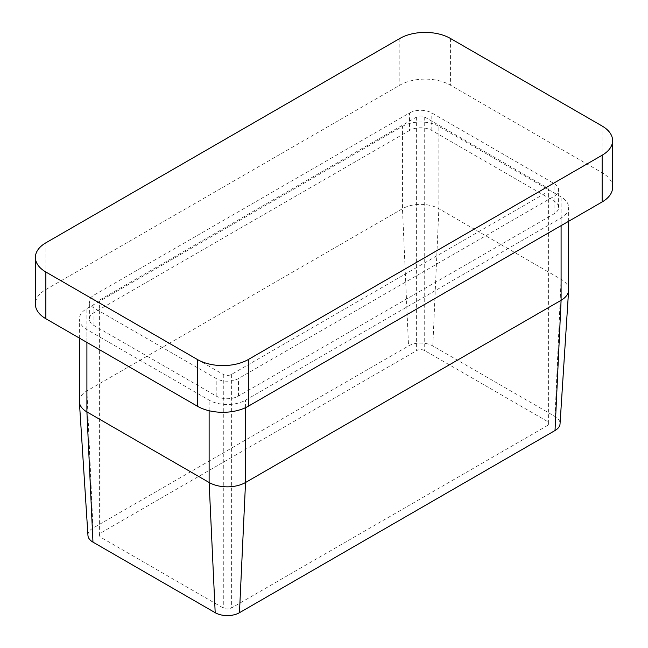 <?xml version="1.0" encoding="UTF-8"?>
<svg xmlns="http://www.w3.org/2000/svg" width="648" height="648" viewBox="0 0 648 648"><rect width="100%" height="100%" fill="white"/><g stroke="black" fill="none" stroke-linecap="round" stroke-linejoin="round"><path stroke-width="0.49" stroke-dasharray="3.24 2.43" d="M568.636 289.802A25.75 14.864 0 0 0 561.095 279.288L438.874 208.721A25.75 14.864 0 0 0 402.465 208.721L86.905 390.914A25.75 14.864 0 0 0 79.364 401.42M402.465 126.376A25.75 14.864 180 0 1 438.874 126.376L561.095 196.935A25.75 14.864 180 0 1 568.636 207.449A25.75 14.864 180 0 1 561.095 217.963L245.535 400.148A25.75 14.864 180 0 1 209.126 400.148L86.905 329.581A25.75 14.864 180 0 1 79.364 319.067A25.75 14.864 180 0 1 86.905 308.561L402.465 126.376L402.465 208.721L408.532 345.935A17.164 9.906 180 0 1 432.807 345.935L555.028 416.502A17.164 9.906 180 0 1 560.042 423.873M87.958 535.491A17.164 9.906 180 0 1 92.972 528.12L408.532 345.935M546.936 425.841A5.719 3.305 0 0 0 548.613 423.509A5.719 3.305 0 0 0 546.936 421.168L424.715 350.609A5.719 3.305 0 0 0 416.624 350.609L101.064 532.794A5.719 3.305 0 0 0 99.387 535.126A5.719 3.305 0 0 0 101.064 537.459L223.285 608.027A5.719 3.305 0 0 0 231.376 608.027L546.936 425.841L546.936 192.27A5.719 3.305 0 0 0 548.613 189.929A5.719 3.305 0 0 0 546.936 187.596L424.715 117.029A5.719 3.305 0 0 0 416.624 117.029L101.064 299.214A5.719 3.305 0 0 0 99.387 301.555A5.719 3.305 0 0 0 101.064 303.888L223.285 374.455A5.719 3.305 0 0 0 231.376 374.455L546.936 192.27M409.544 130.459L93.984 312.644A15.73 9.08 0 0 0 89.375 319.067A15.73 9.08 0 0 0 93.984 325.49L216.205 396.058A15.73 9.08 0 0 0 238.456 396.058L554.016 213.872A15.73 9.08 0 0 0 558.625 207.449A15.73 9.08 0 0 0 554.016 201.026L431.795 130.459A15.73 9.08 0 0 0 409.544 130.459L409.544 112.946L93.984 295.132A15.73 9.08 0 0 0 89.375 301.555A15.73 9.08 0 0 0 93.984 307.978L216.205 378.537A15.73 9.08 0 0 0 238.456 378.537L554.016 196.352A15.73 9.08 0 0 0 558.625 189.929A15.73 9.08 0 0 0 554.016 183.506L431.795 112.946A15.73 9.08 0 0 0 409.544 112.946M612.611 187.345A35.761 20.647 0 0 0 602.138 172.749L450.425 85.163A35.761 20.647 0 0 0 399.856 85.163L45.862 289.535A35.761 20.647 0 0 0 35.389 304.131M432.807 345.935L438.874 208.721L438.874 126.376M555.028 416.502L561.095 279.288L561.095 196.935M561.095 225.642L561.095 217.963M245.535 407.665L245.535 400.148M209.126 410.735L209.126 400.148M86.905 342.428L86.905 329.581M92.972 528.12L86.905 390.914L86.905 308.561M450.425 38.451L450.425 85.163M602.138 126.036L602.138 172.749M399.856 38.451L399.856 85.163M45.862 242.822L45.862 289.535M93.984 312.644L93.984 295.132M93.984 325.49L93.984 307.978M216.205 396.058L216.205 378.537M238.456 396.058L238.456 378.537M554.016 213.872L554.016 196.352M554.016 201.026L554.016 183.506M431.795 130.459L431.795 112.946M546.936 187.596L546.936 421.168M424.715 117.029L424.715 350.609M231.376 374.455L231.376 608.027M223.285 374.455L223.285 608.027M101.064 303.888L101.064 537.459M101.064 299.214L101.064 532.794M416.624 117.029L416.624 350.609M568.636 221.292L568.636 207.449M79.364 338.07L79.364 319.067M89.375 319.067L89.375 301.555M558.625 207.449L558.625 189.929M548.613 423.509L548.613 189.929M99.387 535.126L99.387 301.555"/><path stroke-width="0.97" d="M79.364 338.07L79.364 401.42A25.75 14.864 0 0 0 79.38 401.971A25.75 14.864 0 0 0 86.905 411.934L209.126 482.493A25.75 14.864 0 0 0 245.535 482.493L561.095 300.308A25.75 14.864 0 0 0 568.62 290.353A25.75 14.864 0 0 0 568.636 289.802L568.636 221.292M568.62 290.353L560.042 423.873A17.164 9.906 180 0 1 555.028 430.515L239.468 612.7A17.164 9.906 180 0 1 215.193 612.7L92.972 542.133A17.164 9.906 180 0 1 87.958 535.491L79.38 401.971M602.138 126.036L450.425 38.451A35.761 20.647 0 0 0 399.856 38.451L45.862 242.822A35.761 20.647 0 0 0 35.389 257.418A35.761 20.647 0 0 0 45.862 272.014L197.397 359.502A36.013 20.793 0 0 0 248.322 359.502L602.138 155.228A35.761 20.647 0 0 0 612.611 140.632A35.761 20.647 0 0 0 602.138 126.036M35.389 257.418L35.389 304.131A35.761 20.647 0 0 0 45.862 318.735L197.397 406.215A36.013 20.793 0 0 0 248.322 406.215L602.138 201.949A35.761 20.647 0 0 0 612.611 187.345L612.611 140.632M555.028 430.515L561.095 300.308L561.095 225.642M239.468 612.7L245.535 482.493L245.535 407.665M215.193 612.7L209.126 482.493L209.126 410.735M92.972 542.133L86.905 411.934L86.905 342.428M45.862 272.014L45.862 318.735M197.397 359.502L197.397 406.215M248.322 359.502L248.322 406.215M602.138 155.228L602.138 201.949"/></g></svg>
